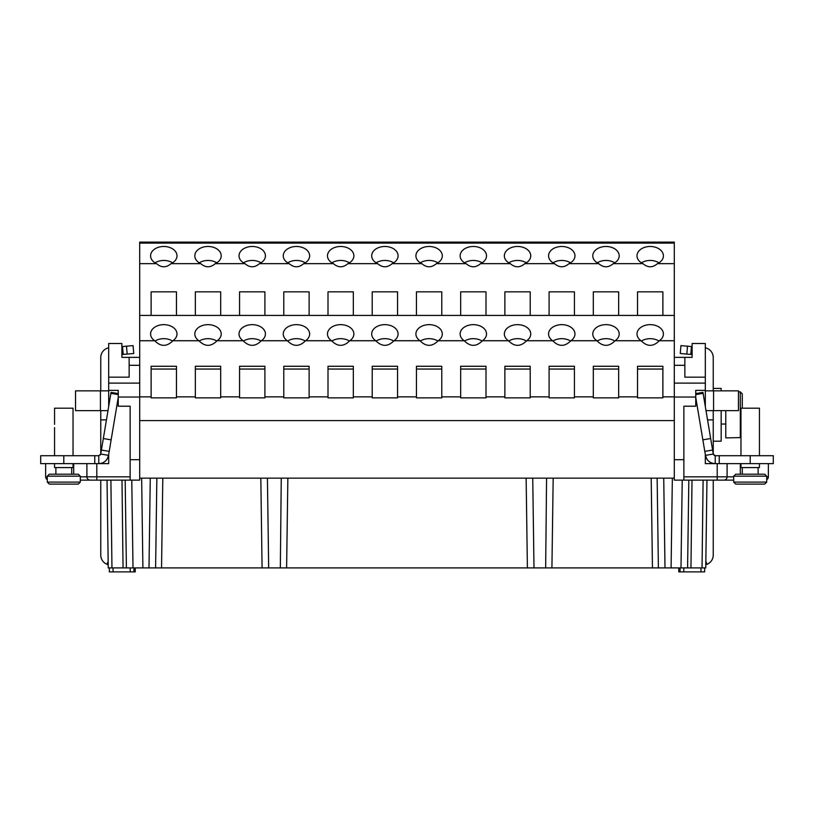 <?xml version="1.0" encoding="UTF-8"?>
<svg xmlns="http://www.w3.org/2000/svg" width="814" height="814" viewBox="0 0 814 814"><rect width="100%" height="100%" fill="white"/><g stroke="black" fill="none" stroke-linecap="round" stroke-linejoin="round"><path stroke-width="1.22" d="M733.699 480.128L674.297 480.128L674.297 242.124L139.703 242.124L139.703 480.128L90.201 480.128L96.805 480.128L96.805 463.634M684.859 365.293L684.859 377.167L705.321 377.167L705.321 343.508L692.124 343.508L692.124 357.366L684.859 357.366L684.859 365.293L674.297 365.293M674.297 357.366L684.859 357.366M139.703 357.366L121.876 357.366L121.876 343.508L108.679 343.508L108.679 406.573M139.703 365.293L129.141 365.293L129.141 357.366M139.703 383.109L108.679 383.109M129.141 365.293L129.141 377.167L108.679 377.167M139.703 397.029L118.254 397.029L118.254 390.374L108.679 390.374M118.254 397.029L118.254 406.206L130.128 406.206L130.128 459.676L139.703 459.676M98.779 455.708L40.7 455.708L40.7 463.634L98.779 463.634L98.779 455.708L100.733 454.059L108.547 455.362L107.245 458.862A9.9 9.9 0 0 1 98.779 463.634L108.679 463.634L108.679 457.499L107.936 457.499M100.763 410.643L100.753 453.866M100.763 453.734L100.234 455.067M108.679 347.812A9.9 9.9 0 0 0 100.763 357.509L100.763 390.842M100.763 480.128L100.763 555.107A9.9 9.9 0 0 0 106.98 564.295L108.211 564.692M107.031 480.128L108.252 567.907L133.008 567.907L131.776 480.128M108.679 454.558L108.679 463.634M100.763 419.882L106.451 419.882M86.905 463.634L86.905 476.831A3.297 3.297 0 0 0 90.201 480.128L80.301 480.128L80.301 482.112L80.301 476.17L47.304 476.17L49.278 474.196L78.317 474.196L80.301 476.17M130.128 459.676L130.128 480.128M98.779 463.634C104.039 463.247 107.295 460.49 108.547 455.362L118.254 397.364M118.254 393.579L111.05 392.379L100.733 454.059M103.327 438.532L111.142 439.845M101.404 450.061L109.218 451.363M94.76 463.634L94.76 455.708M125.183 480.128L126.404 567.907L268.345 567.907M526.139 478.154L527.391 567.907L526.139 478.154L527.391 567.907L268.671 567.907L267.419 478.154M281.257 478.154L280.331 567.907M527.391 567.907L533.669 567.907M706.969 480.128L705.748 567.907L533.994 567.907L532.743 478.154M546.581 478.154L545.655 567.907M664.071 567.907L658.394 567.907L664.071 567.907M672.344 478.154L671.092 567.907L673.107 567.907M680.036 567.907L680.066 571.876L700.966 571.876L700.966 567.907L702.044 567.907L703.103 480.128M700.966 567.907L697.934 567.907M685.042 567.907L683.821 567.907L683.821 571.876M682.224 480.128L680.992 567.907L687.596 567.907L688.817 480.128M672.649 567.907L674.755 567.907M155.606 567.907L156.858 478.154L155.606 567.907L150.712 567.907M140.893 567.907L142.908 567.907L141.656 478.154M139.245 567.907L141.351 567.907M110.897 480.128L111.956 567.907L123.046 567.907L116.066 567.907M135.256 567.907L135.226 571.876L130.179 571.876L130.179 567.907L128.958 567.907M130.179 571.876L109.341 571.876L109.341 567.907M133.934 571.876L133.964 567.907M113.034 571.876L113.034 567.907M674.297 478.154L139.703 478.154M658.394 567.907L657.142 478.154L658.394 567.907M260.826 478.154L262.077 567.907M287.861 478.154L286.609 567.907M551.923 567.907L553.174 478.154M674.297 383.109L705.321 383.109L705.321 406.573M705.321 454.558L705.321 463.634L705.321 457.499L706.064 457.499M713.898 455.199L715.221 455.708L715.221 463.634L705.321 463.634M674.297 397.029L695.746 397.029L695.746 406.206L683.872 406.206L683.872 480.128M674.297 459.676L683.872 459.676M695.746 397.029L695.746 390.374L705.321 390.374M705.321 383.109L705.321 377.167M715.221 463.634A9.9 9.9 0 0 1 706.756 458.862L705.453 455.362C706.705 460.49 709.961 463.247 715.221 463.634L773.3 463.634L773.3 455.708L715.15 455.708M713.247 453.866L713.237 410.643M707.549 419.882L713.237 419.882M705.789 564.692L707.02 564.295L705.84 561.345M713.237 480.128L713.237 555.107A9.9 9.9 0 0 1 707.02 564.295M713.237 390.842L713.237 357.509A9.9 9.9 0 0 0 705.321 347.812M733.699 476.831L727.095 476.831A3.297 3.297 0 0 1 723.799 480.128A3.297 3.297 0 0 0 727.095 476.831L727.095 463.634L727.095 476.831L683.872 476.831M766.696 479.69A3.297 3.297 0 0 0 768.355 476.831L768.355 463.634M713.268 454.09L715.221 455.708M735.683 484.096L750.203 484.096L735.683 484.096L750.203 484.096L735.683 484.096L733.699 482.112L766.696 482.112L766.696 476.17L733.699 476.17L735.683 474.196L764.722 474.196L766.696 476.17M692.124 346.591L680.942 345.614L680.25 353.5L692.124 354.538M691.462 346.53L690.771 354.426M706.003 410.643L738.461 410.643L738.461 390.842L705.321 390.842M719.24 455.708L719.24 463.634M695.746 397.364L705.453 455.362L713.268 454.059L702.95 392.379L695.746 393.579M710.673 438.532L702.858 439.845M704.782 451.363L712.596 450.061M740.964 463.634L740.964 467.592L759.442 467.592L759.442 463.634M740.964 455.708L740.964 408.19L759.442 408.19L759.442 455.708M750.203 484.096L764.722 484.096L766.696 482.112M713.237 388.39L721.163 388.39L721.163 390.842M721.163 410.643L721.163 441.188L713.237 441.188M738.461 391.88L740.302 391.88L740.302 437.698L740.964 437.586L725.783 437.891L725.783 410.643M742.276 408.19L742.276 393.884L742.276 408.19M740.302 391.88L742.276 393.884L740.302 391.88M674.297 420.594L139.703 420.594M637.535 396.856L637.535 397.863L662.881 397.863L662.881 366.269L637.535 366.269L637.535 396.856L618.66 396.856L618.66 397.863L593.314 397.863L593.314 396.856L574.44 396.856L574.44 397.863L549.094 397.863L549.094 396.856L530.219 396.856L530.219 397.863L504.873 397.863L504.873 396.856L485.999 396.856L485.999 397.863L460.663 397.863L460.663 396.856L441.778 396.856L441.778 397.863L416.442 397.863L416.442 396.856L397.558 396.856L397.558 397.863L372.222 397.863L372.222 396.856L353.337 396.856L353.337 397.863L328.001 397.863L328.001 396.856L309.127 396.856L309.127 397.863L283.781 397.863L283.781 396.856L264.906 396.856L264.906 397.863L239.56 397.863L239.56 396.856L220.686 396.856L220.686 397.863L195.34 397.863L195.34 396.856L176.465 396.856L176.465 397.863L151.119 397.863L151.119 396.856L139.703 396.856M674.297 396.856L662.881 396.856M618.66 396.856L618.66 366.269L593.314 366.269L593.314 396.856M574.44 396.856L574.44 366.269L549.094 366.269L549.094 396.856M530.219 396.856L530.219 366.269L504.873 366.269L504.873 396.856M485.999 396.856L485.999 366.269L460.663 366.269L460.663 396.856M441.778 396.856L441.778 366.269L416.442 366.269L416.442 396.856M397.558 396.856L397.558 366.269L372.222 366.269L372.222 396.856M353.337 396.856L353.337 366.269L328.001 366.269L328.001 396.856M309.127 396.856L309.127 366.269L283.781 366.269L283.781 396.856M264.906 396.856L264.906 366.269L239.56 366.269L239.56 396.856M220.686 396.856L220.686 366.269L195.34 366.269L195.34 396.856M176.465 396.856L176.465 366.269L151.119 366.269L151.119 396.856M154.701 340.74C160.765 346.866 166.819 346.866 172.873 340.74A13.197 9.32 0 0 0 176.994 333.974A13.197 9.32 0 0 0 163.787 324.654A13.197 9.32 0 0 0 150.59 333.974A13.197 9.32 0 0 0 154.701 340.74L139.703 340.74M198.921 340.74C204.986 346.866 211.04 346.866 217.094 340.74A13.197 9.32 0 0 0 221.215 333.974A13.197 9.32 0 0 0 208.008 324.654A13.197 9.32 0 0 0 194.811 333.974A13.197 9.32 0 0 0 198.921 340.74L172.873 340.74M243.142 340.74C249.196 346.866 255.26 346.866 261.314 340.74A13.197 9.32 0 0 0 265.425 333.974A13.197 9.32 0 0 0 252.228 324.654A13.197 9.32 0 0 0 239.031 333.974A13.197 9.32 0 0 0 243.142 340.74L217.094 340.74M287.362 340.74C293.416 346.866 299.481 346.866 305.535 340.74A13.197 9.32 0 0 0 309.646 333.974A13.197 9.32 0 0 0 296.449 324.654A13.197 9.32 0 0 0 283.252 333.974A13.197 9.32 0 0 0 287.362 340.74L261.314 340.74M331.583 340.74C337.637 346.866 343.701 346.866 349.755 340.74A13.197 9.32 0 0 0 353.866 333.974A13.197 9.32 0 0 0 340.669 324.654A13.197 9.32 0 0 0 327.472 333.974A13.197 9.32 0 0 0 331.583 340.74L305.535 340.74M375.803 340.74C381.858 346.866 387.922 346.866 393.976 340.74A13.197 9.32 0 0 0 398.087 333.974A13.197 9.32 0 0 0 384.89 324.654A13.197 9.32 0 0 0 371.693 333.974A13.197 9.32 0 0 0 375.803 340.74L349.755 340.74M420.024 340.74C426.078 346.866 432.142 346.866 438.197 340.74A13.197 9.32 0 0 0 442.307 333.974A13.197 9.32 0 0 0 429.11 324.654A13.197 9.32 0 0 0 415.913 333.974A13.197 9.32 0 0 0 420.024 340.74L393.976 340.74M464.245 340.74C470.299 346.866 476.363 346.866 482.417 340.74A13.197 9.32 0 0 0 486.528 333.974A13.197 9.32 0 0 0 473.331 324.654A13.197 9.32 0 0 0 460.134 333.974A13.197 9.32 0 0 0 464.245 340.74L438.197 340.74M508.465 340.74C514.519 346.866 520.584 346.866 526.638 340.74A13.197 9.32 0 0 0 530.748 333.974A13.197 9.32 0 0 0 517.551 324.654A13.197 9.32 0 0 0 504.354 333.974A13.197 9.32 0 0 0 508.465 340.74L482.417 340.74M552.686 340.74C558.74 346.866 564.804 346.866 570.858 340.74A13.197 9.32 0 0 0 574.969 333.974A13.197 9.32 0 0 0 561.772 324.654A13.197 9.32 0 0 0 548.575 333.974A13.197 9.32 0 0 0 552.686 340.74L526.638 340.74M596.906 340.74C602.96 346.866 609.014 346.866 615.079 340.74A13.197 9.32 0 0 0 619.189 333.974A13.197 9.32 0 0 0 605.992 324.654A13.197 9.32 0 0 0 592.785 333.974A13.197 9.32 0 0 0 596.906 340.74L570.858 340.74M641.127 340.74C647.181 346.866 653.235 346.866 659.299 340.74A13.197 9.32 0 0 0 663.41 333.974A13.197 9.32 0 0 0 650.213 324.654A13.197 9.32 0 0 0 637.006 333.974A13.197 9.32 0 0 0 641.127 340.74L615.079 340.74M674.297 340.74L659.299 340.74M662.881 369.047L637.535 369.047M618.66 369.047L593.314 369.047M574.44 369.047L549.094 369.047M530.219 369.047L504.873 369.047M485.999 369.047L460.663 369.047M441.778 369.047L416.442 369.047M397.558 369.047L372.222 369.047M353.337 369.047L328.001 369.047M309.127 369.047L283.781 369.047M264.906 369.047L239.56 369.047M220.686 369.047L195.34 369.047M176.465 369.047L151.119 369.047M674.297 315.425L139.703 315.425M172.599 341.056A13.197 9.32 0 0 0 154.975 341.056M216.819 341.056A13.197 9.32 0 0 0 199.196 341.056M659.025 341.056A13.197 9.32 0 0 0 641.401 341.056M614.804 341.056A13.197 9.32 0 0 0 597.181 341.056M570.583 341.056A13.197 9.32 0 0 0 552.96 341.056M526.363 341.056A13.197 9.32 0 0 0 508.74 341.056M482.142 341.056A13.197 9.32 0 0 0 464.519 341.056M437.922 341.056A13.197 9.32 0 0 0 420.299 341.056M393.701 341.056A13.197 9.32 0 0 0 376.078 341.056M349.481 341.056A13.197 9.32 0 0 0 331.858 341.056M305.26 341.056A13.197 9.32 0 0 0 287.637 341.056M261.04 341.056A13.197 9.32 0 0 0 243.417 341.056M151.119 315.425L151.119 291.839L176.465 291.839L176.465 315.425M156.532 263.644C161.376 267.816 166.209 267.816 171.042 263.644A13.197 9.351 0 0 0 176.994 255.83A13.197 9.351 0 0 0 163.787 246.479A13.197 9.351 0 0 0 150.59 255.83A13.197 9.351 0 0 0 156.532 263.644L139.703 263.644M200.753 263.644C205.596 267.816 210.429 267.816 215.262 263.644A13.197 9.351 0 0 0 221.215 255.83A13.197 9.351 0 0 0 208.008 246.479A13.197 9.351 0 0 0 194.811 255.83A13.197 9.351 0 0 0 200.753 263.644L171.042 263.644M244.973 263.644C249.817 267.816 254.65 267.816 259.483 263.644A13.197 9.351 0 0 0 265.425 255.83A13.197 9.351 0 0 0 252.228 246.479A13.197 9.351 0 0 0 239.031 255.83A13.197 9.351 0 0 0 244.973 263.644L215.262 263.644M289.194 263.644C294.027 267.816 298.87 267.816 303.703 263.644A13.197 9.351 0 0 0 309.646 255.83A13.197 9.351 0 0 0 296.449 246.479A13.197 9.351 0 0 0 283.252 255.83A13.197 9.351 0 0 0 289.194 263.644L259.483 263.644M333.414 263.644C338.248 267.816 343.091 267.816 347.924 263.644A13.197 9.351 0 0 0 353.866 255.83A13.197 9.351 0 0 0 340.669 246.479A13.197 9.351 0 0 0 327.472 255.83A13.197 9.351 0 0 0 333.414 263.644L303.703 263.644M377.635 263.644C382.468 267.816 387.311 267.816 392.144 263.644A13.197 9.351 0 0 0 398.087 255.83A13.197 9.351 0 0 0 384.89 246.479A13.197 9.351 0 0 0 371.693 255.83A13.197 9.351 0 0 0 377.635 263.644L347.924 263.644M421.856 263.644C426.689 267.816 431.532 267.816 436.365 263.644A13.197 9.351 0 0 0 442.307 255.83A13.197 9.351 0 0 0 429.11 246.479A13.197 9.351 0 0 0 415.913 255.83A13.197 9.351 0 0 0 421.856 263.644L392.144 263.644M466.076 263.644C470.909 267.816 475.752 267.816 480.586 263.644A13.197 9.351 0 0 0 486.528 255.83A13.197 9.351 0 0 0 473.331 246.479A13.197 9.351 0 0 0 460.134 255.83A13.197 9.351 0 0 0 466.076 263.644L436.365 263.644M510.297 263.644C515.13 267.816 519.973 267.816 524.806 263.644A13.197 9.351 0 0 0 530.748 255.83A13.197 9.351 0 0 0 517.551 246.479A13.197 9.351 0 0 0 504.354 255.83A13.197 9.351 0 0 0 510.297 263.644L480.586 263.644M554.517 263.644C559.35 267.816 564.183 267.816 569.027 263.644A13.197 9.351 0 0 0 574.969 255.83A13.197 9.351 0 0 0 561.772 246.479A13.197 9.351 0 0 0 548.575 255.83A13.197 9.351 0 0 0 554.517 263.644L524.806 263.644M598.738 263.644C603.571 267.816 608.404 267.816 613.247 263.644A13.197 9.351 0 0 0 619.189 255.83A13.197 9.351 0 0 0 605.992 246.479A13.197 9.351 0 0 0 592.785 255.83A13.197 9.351 0 0 0 598.738 263.644L569.027 263.644M642.958 263.644C647.791 267.816 652.625 267.816 657.468 263.644A13.197 9.351 0 0 0 663.41 255.83A13.197 9.351 0 0 0 650.213 246.479A13.197 9.351 0 0 0 637.006 255.83A13.197 9.351 0 0 0 642.958 263.644L613.247 263.644M674.297 263.644L657.468 263.644M662.881 315.425L662.881 291.839L637.535 291.839L637.535 315.425M618.66 315.425L618.66 291.839L593.314 291.839L593.314 315.425M574.44 315.425L574.44 291.839L549.094 291.839L549.094 315.425M530.219 315.425L530.219 291.839L504.873 291.839L504.873 315.425M485.999 315.425L485.999 291.839L460.663 291.839L460.663 315.425M441.778 315.425L441.778 291.839L416.442 291.839L416.442 315.425M397.558 315.425L397.558 291.839L372.222 291.839L372.222 315.425M353.337 315.425L353.337 291.839L328.001 291.839L328.001 315.425M309.127 315.425L309.127 291.839L283.781 291.839L283.781 315.425M264.906 315.425L264.906 291.839L239.56 291.839L239.56 315.425M220.686 315.425L220.686 291.839L195.34 291.839L195.34 315.425M261.009 262.82A13.197 9.351 0 0 0 243.457 262.82M216.789 262.82A13.197 9.351 0 0 0 199.237 262.82M172.568 262.82A13.197 9.351 0 0 0 155.016 262.82M305.23 262.82A13.197 9.351 0 0 0 287.678 262.82M349.45 262.82A13.197 9.351 0 0 0 331.898 262.82M393.671 262.82A13.197 9.351 0 0 0 376.109 262.82M437.891 262.82A13.197 9.351 0 0 0 420.329 262.82M482.102 262.82A13.197 9.351 0 0 0 464.55 262.82M526.322 262.82A13.197 9.351 0 0 0 508.77 262.82M570.543 262.82A13.197 9.351 0 0 0 552.991 262.82M614.763 262.82A13.197 9.351 0 0 0 597.211 262.82M658.984 262.82A13.197 9.351 0 0 0 641.432 262.82M704.659 567.907L704.659 571.876L700.966 571.876M680.066 571.876L678.774 571.876L678.744 567.907M108.16 561.345L106.98 564.295M45.645 476.831L45.645 463.634L45.645 476.831A3.297 3.297 0 0 0 47.304 479.69A3.297 3.297 0 0 1 45.645 476.831L47.304 476.831M80.301 476.831L86.905 476.831A3.297 3.297 0 0 0 90.201 480.128A3.297 3.297 0 0 1 86.905 476.831L130.128 476.831M54.558 424.328L54.558 421.021L54.558 424.328M54.558 427.625L54.558 430.799L54.558 427.625M54.558 430.921L54.558 434.096L54.558 430.921M54.558 434.228L54.558 437.403L54.558 434.228M54.558 437.525L54.558 440.7L54.558 437.525M54.558 440.832L54.558 455.708L54.558 440.832M54.558 408.19L54.558 410.999L54.558 408.19L73.036 408.19L73.036 455.708M54.558 411.131L54.558 414.295L54.558 411.131M54.558 414.428L54.558 417.602L54.558 414.428M54.558 417.724L54.558 420.899L54.558 417.724M49.278 484.096L47.304 482.112L80.301 482.112L78.317 484.096L49.278 484.096L63.797 484.096M54.558 463.634L54.558 467.592L73.036 467.592L73.036 463.634M108.679 390.842L75.539 390.842L75.539 410.643L107.997 410.643M122.538 346.53L123.229 354.426L133.75 353.5L133.058 345.614L121.876 346.591M123.229 354.426L121.876 354.538M118.254 394.576L110.897 393.345M63.797 455.708L63.797 463.634M663.736 478.154L664.997 567.907M652.452 567.907L651.2 478.154M162.8 478.154L161.548 567.907M149.003 567.907L150.264 478.154M717.195 480.128L717.195 463.634M740.302 474.196L740.302 463.634M768.355 476.831L766.696 476.831M687.515 346.184L686.823 354.08M713.573 390.842L713.573 410.643M750.203 463.634L750.203 455.708M703.103 393.345L695.746 394.576M690.954 567.907L692.012 480.128M674.297 243.101L139.703 243.101M121.988 480.128L123.046 567.907M73.698 463.634L73.698 474.196M86.905 476.831A3.297 3.297 0 0 0 90.201 480.128M127.177 354.08L126.485 346.184M100.427 410.643L100.427 390.842M742.276 474.196L742.276 467.592M758.119 474.196L758.119 467.592M733.699 482.112L733.699 476.17M725.783 424.033L721.163 424.033M674.297 242.124L139.703 242.124M55.881 474.196L55.881 467.592M71.724 474.196L71.724 467.592M47.304 482.112L47.304 476.17"/></g></svg>
